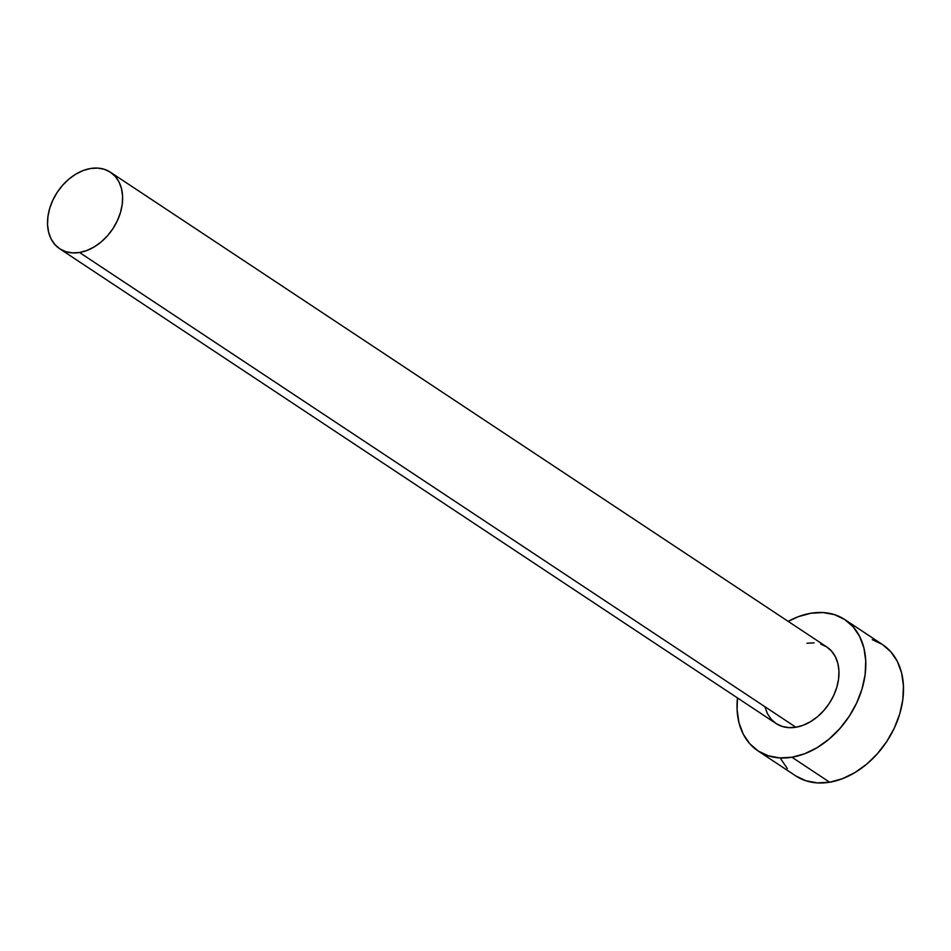 <?xml version="1.0" encoding="UTF-8"?>
<svg xmlns="http://www.w3.org/2000/svg" width="951" height="951" viewBox="0 0 951 951"><rect width="100%" height="100%" fill="white"/><g stroke="black" fill="none" stroke-linecap="round" stroke-linejoin="round"><path stroke-width="1.43" d="M820.749 644.077L826.669 646.894L831.602 651.173L835.394 656.772L837.867 663.465L838.948 670.99L838.58 679.062L836.785 687.383L833.635 695.609L829.248 703.443L823.792 710.575L817.468 716.733L810.537 721.678L803.25 725.221L795.892 727.242A45.91 33.249 -56.5 0 0 835.335 691.615A45.91 33.249 -56.5 0 0 826.788 646.965L110.435 172.226A45.91 33.249 123.5 0 1 118.994 216.864A45.91 33.249 123.5 0 1 79.539 252.49L795.892 727.242L788.748 727.634L782.091 726.398L776.182 723.592L771.237 719.301L767.457 713.702L764.973 707.009M59.711 248.758L776.064 723.509A45.91 33.249 -56.5 0 0 795.892 727.242L79.539 252.49A45.91 33.249 123.5 0 1 59.711 248.758A45.91 33.249 123.5 0 1 51.152 204.12A45.91 33.249 123.5 0 1 90.607 168.493A45.91 33.249 123.5 0 1 110.435 172.226M757.947 750.85L795.642 775.826A78.707 57.001 -56.5 0 0 829.641 782.221A78.707 57.001 -56.5 0 0 897.268 721.155A78.707 57.001 -56.5 0 0 882.599 644.623L844.904 619.636A78.707 57.001 123.5 0 1 859.573 696.168A78.707 57.001 123.5 0 1 791.945 757.234L829.641 782.221L791.945 757.234A78.707 57.001 123.5 0 1 757.947 750.85A78.707 57.001 123.5 0 1 737.465 697.939L737.096 709.66L738.939 722.57L743.195 734.041L749.673 743.634L758.149 750.981L768.289 755.807L779.701 757.911L791.945 757.234L804.558 753.786L817.04 747.7L828.927 739.224L839.757 728.668L849.124 716.436L856.649 703.015L862.046 688.904L865.125 674.651L865.743 660.814L863.9 647.904L859.656 636.445L853.166 626.852L844.69 619.493L834.55 614.667L823.15 612.563L810.906 613.24A78.707 57.001 123.5 0 1 844.904 619.636M788.201 621.395A78.707 57.001 123.5 0 1 810.906 613.24L798.293 616.688L788.201 621.395M806.947 643.245L814.092 642.84M795.856 775.968L805.984 780.795L817.396 782.899L829.641 782.221L842.253 778.774L854.747 772.688L866.634 764.212L877.464 753.656L886.819 741.423L894.344 728.002L899.753 713.892L902.82 699.639L903.45 685.802L901.607 672.892L897.352 661.432L890.873 651.827L882.397 644.481L872.257 639.654M780.89 759.029L787.38 768.622M90.607 168.493L83.248 170.502L75.961 174.057L69.031 179.002L62.707 185.16L57.25 192.292L52.864 200.126L49.702 208.352L47.919 216.662L47.55 224.745L48.632 232.27L51.104 238.963L54.885 244.55L59.83 248.841L65.75 251.658L72.407 252.883L79.539 252.49L86.898 250.482L94.185 246.927L101.115 241.982L107.439 235.824L112.896 228.692L117.282 220.858L120.444 212.632L122.227 204.322L122.596 196.239L121.514 188.714L119.041 182.021L115.261 176.434L110.316 172.143L104.396 169.326L97.751 168.101L90.607 168.493"/></g></svg>
